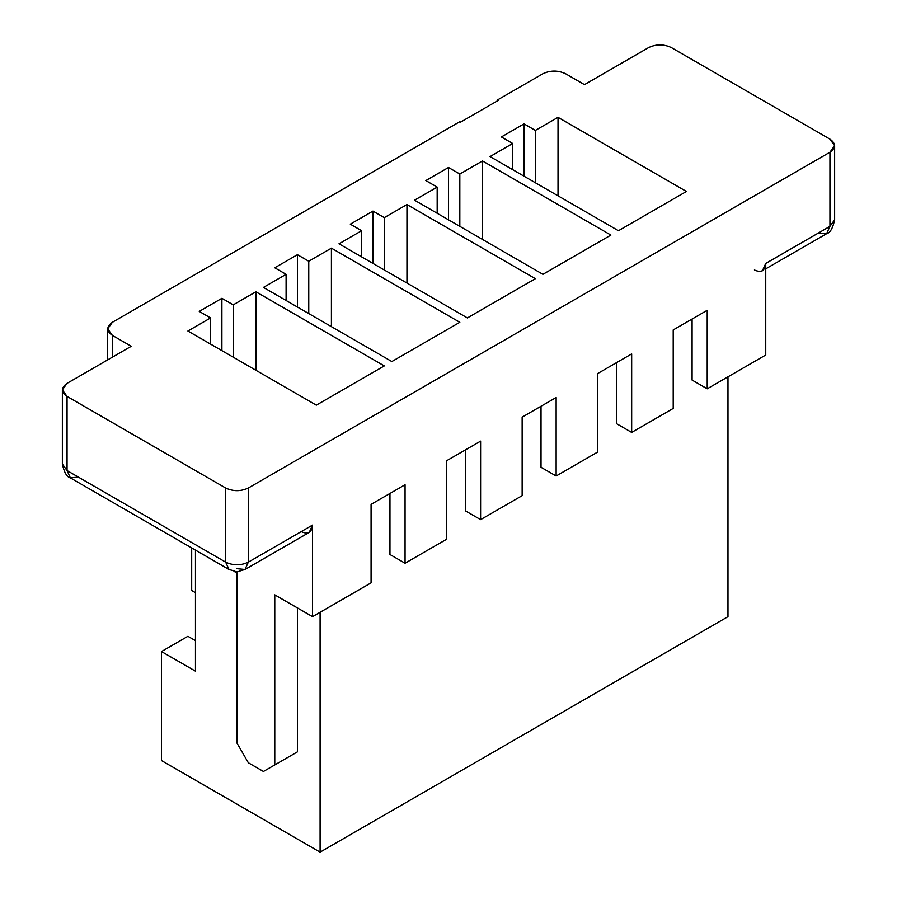 <?xml version="1.0" encoding="UTF-8"?>
<svg xmlns="http://www.w3.org/2000/svg" width="897" height="897" viewBox="0 0 897 897"><rect width="100%" height="100%" fill="white"/><g stroke="black" fill="none" stroke-linecap="round" stroke-linejoin="round"><path stroke-width="1.35" d="M161.471 760.566L161.471 651.547L187.91 636.287L161.471 651.547L161.471 760.566L320.094 852.15L320.094 612.292L320.094 852.15L161.471 760.566M78.387 477.103L70.37 477.899L67.051 470.566L62.364 464.029L67.051 470.566L67.051 396.429L67.051 470.566L225.674 562.15L225.674 488.013L67.051 396.429L62.364 389.892L67.051 383.344L131.254 346.276L112.372 335.377L107.685 328.84L112.372 322.292L459.825 121.689L460.587 122.127L498.351 100.329L497.6 99.892L497.162 101.013L497.6 99.892L542.92 73.722L497.6 99.892L498.351 100.329L460.587 122.127L459.825 121.689L112.372 322.292C106.261 326.654 106.261 331.015 112.372 335.377L131.254 346.276L67.051 383.344C60.94 387.706 60.94 392.067 67.051 396.429L225.674 488.013C233.231 491.534 240.777 491.534 248.334 488.013L829.949 152.221C836.06 147.859 836.06 143.498 829.949 139.136L671.326 47.563C663.769 44.031 656.223 44.031 648.666 47.563L584.463 84.632L565.581 73.722C558.024 70.201 550.466 70.201 542.92 73.722C550.466 70.201 558.024 70.201 565.581 73.722L584.463 84.632L648.666 47.563C656.223 44.031 663.769 44.031 671.326 47.563L829.949 139.136L834.636 145.684L829.949 152.221L248.334 488.013L248.334 562.15L312.537 525.081L312.537 616.654L371.078 582.859L371.078 504.361L405.063 484.739L405.063 563.238L446.616 539.254L446.616 460.755L480.601 441.133L480.601 519.632L522.144 495.649L522.144 417.15L556.14 397.517L556.14 476.015L597.682 452.032L597.682 373.533L631.667 353.911L631.667 432.41L673.21 408.427L673.21 329.928L707.206 310.306L707.206 388.805L765.746 355.01L765.746 263.426L829.949 226.358L829.949 152.221L829.949 226.358L834.636 219.821L829.949 226.358L826.63 233.691L818.613 232.895M459.825 174.029L482.485 160.944L610.902 235.081L542.92 274.325L414.515 200.188L437.175 187.103L425.84 180.566L448.5 167.481L459.825 174.029L448.5 167.481L425.84 180.566L437.175 187.103L414.515 200.188L542.92 274.325L610.902 235.081L482.485 160.944L482.485 239.443L482.485 160.944L459.825 174.029L459.825 226.358L459.825 174.029M308.759 261.24L331.419 248.155L459.825 322.292L391.854 361.547L263.438 287.41L286.098 274.325L274.774 267.788L297.434 254.703L308.759 261.24L297.434 254.703L274.774 267.788L286.098 274.325L263.438 287.41L391.854 361.547L459.825 322.292L331.419 248.155L331.419 326.654L331.419 248.155L308.759 261.24L308.759 313.569L308.759 261.24M233.231 304.857L255.892 291.772L384.297 365.909L316.316 405.152L187.91 331.015L210.571 317.93L199.235 311.394L221.895 298.309L233.231 304.857L221.895 298.309L199.235 311.394L210.571 317.93L187.91 331.015L316.316 405.152L384.297 365.909L255.892 291.772L255.892 370.27L255.892 291.772L233.231 304.857L233.231 357.185L233.231 304.857M384.297 217.635L406.958 204.55L535.363 278.687L467.382 317.93L338.976 243.805L361.637 230.72L350.301 224.172L372.961 211.098L384.297 217.635L372.961 211.098L350.301 224.172L361.637 230.72L338.976 243.805L467.382 317.93L535.363 278.687L406.958 204.55L406.958 283.048L406.958 204.55L384.297 217.635L384.297 269.963L384.297 217.635M535.363 130.413L558.024 117.339L686.429 191.465L618.448 230.72L490.042 156.583L512.703 143.498L501.378 136.961L524.039 123.876L535.363 130.413L524.039 123.876L501.378 136.961L512.703 143.498L490.042 156.583L618.448 230.72L686.429 191.465L558.024 117.339L558.024 195.826L558.024 117.339L535.363 130.413L535.363 182.753L535.363 130.413M727.972 376.807L727.972 616.665L320.094 852.15L727.972 616.665L727.972 376.807M195.468 671.169L161.471 651.547L195.468 671.169L195.468 550.119L195.468 671.169M297.434 607.942L297.434 751.843L263.438 771.476L248.334 762.753L263.438 771.476L297.434 751.843L297.434 607.942M754.411 269.963C761.239 273.08 765.018 270.894 765.746 263.426L765.746 355.01L707.206 388.805L707.206 310.306L673.21 329.928L673.21 408.427L631.667 432.41L616.564 423.687L616.564 362.635L616.564 423.687L631.667 432.41L631.667 353.911L597.682 373.533L597.682 452.032L556.14 476.015L541.026 467.292L541.026 406.24L541.026 467.292L556.14 476.015L556.14 397.517L522.144 417.15L522.144 495.649L480.601 519.632L465.498 510.909L465.498 449.857L465.498 510.909L480.601 519.632L480.601 441.133L446.616 460.755L446.616 539.254L405.063 563.238L389.96 554.514L389.96 493.462L389.96 554.514L405.063 563.238L405.063 484.739L371.078 504.361L371.078 582.859L312.537 616.654L274.774 594.857L274.774 764.928L274.774 594.857L312.537 616.654L312.537 525.081C311.82 532.549 308.041 534.735 301.213 531.618M707.206 388.805L692.092 380.081L692.092 319.029L692.092 380.081L707.206 388.805M191.689 590.495L191.689 547.944L191.689 590.495L195.468 592.67L191.689 590.495M237.01 573.048L234.072 571.355L237.01 573.048L237.01 743.131L237.01 573.048M237.01 743.131L248.334 762.753L237.01 743.131M112.372 335.377L112.372 357.185L112.372 335.377M245.016 569.483L248.334 562.15C240.777 565.671 233.231 565.671 225.674 562.15L67.051 470.566L70.37 477.899L228.993 569.483L225.674 562.15L228.993 569.483C241.338 572.757 232.648 572.757 245.016 569.483L309.218 532.414L312.537 525.081L248.334 562.15L245.016 569.483L237.01 568.687M225.674 562.15C233.231 565.671 240.777 565.671 248.334 562.15L248.334 488.013C240.777 491.534 233.231 491.534 225.674 488.013L225.674 562.15M274.774 764.928L297.434 751.843L274.774 764.928M834.636 145.684L834.636 219.821C832.82 228.253 830.151 232.872 826.63 233.691L829.949 226.358L765.746 263.426L762.428 270.759M210.571 344.1L210.571 317.93L210.571 344.1M221.895 350.637L221.895 298.309L221.895 350.637M195.468 640.649L187.91 636.287L195.468 640.649M286.098 300.495L286.098 274.325L286.098 300.495M297.434 307.032L297.434 254.703L297.434 307.032M361.637 256.878L361.637 230.72L361.637 256.878M372.961 263.426L372.961 211.098L372.961 263.426M437.175 213.273L437.175 187.103L437.175 213.273M448.5 219.81L448.5 167.481L448.5 219.81M512.703 169.668L512.703 143.498L512.703 169.668M524.039 176.204L524.039 123.876L524.039 176.204M705.311 629.75L320.094 852.15L705.311 629.75M62.364 389.892L62.364 464.029C64.18 472.461 66.849 477.081 70.37 477.899M107.685 328.84L107.685 359.888M826.63 233.691L765.746 268.842"/></g></svg>
